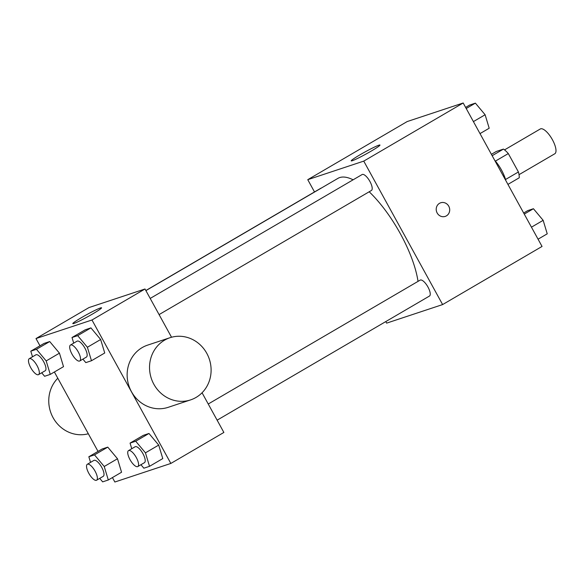 <?xml version="1.0" encoding="UTF-8"?>
<svg xmlns="http://www.w3.org/2000/svg" width="585" height="585" viewBox="0 0 585 585"><rect width="100%" height="100%" fill="white"/><g stroke="black" fill="none" stroke-linecap="round" stroke-linejoin="round"><path stroke-width="0.88" d="M519.027 174.674L554.785 153.775A14.362 5.06 -120.3 0 0 551.904 138.82A14.362 5.06 -120.3 0 0 540.291 128.978L504.533 149.884M491.4 154.323L496.285 151.471L503.466 149.087A19.495 6.874 -120.3 0 1 508.306 153.57L518.42 171.968A19.495 6.874 -120.3 0 1 519.239 177.781L507.934 184.392M494.691 160.312A20.512 7.232 59.7 0 1 505.857 180.619M492.16 155.698L503.466 149.087M505.542 179.5L518.42 171.968M495.4 161.116L508.306 153.57M314.503 191.946L307.761 179.675L407.189 121.556L463.181 102.989L542.046 246.446L442.618 304.573L386.627 323.132L385.778 321.589M418.026 281.37A73.849 26.04 -120.3 0 0 369.186 191.77M353.113 179.807A73.849 26.04 -120.3 0 0 337.925 178.374L145.906 290.621M307.761 179.675L363.753 161.116L442.618 304.573M159.083 314.598L371.424 190.469A9.221 3.254 -120.3 0 0 369.581 180.86A9.221 3.254 -120.3 0 0 362.115 174.542L150.199 298.43M217.13 420.176L429.47 296.047A9.221 3.254 -120.3 0 0 427.628 286.445A9.221 3.254 -120.3 0 0 420.162 280.127L208.238 404.008M145.855 290.533L320.909 188.202A9.221 3.254 59.7 0 1 321.37 188.048M363.753 161.116L463.181 102.989M359.987 154.813A16.409 1.148 151.2 0 1 379.965 145.051A16.409 1.148 151.2 0 1 366.137 153.965A16.409 1.148 151.2 0 1 351.205 160.868A16.409 1.148 151.2 0 1 359.987 154.813M440.695 202.783A7.181 6.698 -108.3 0 1 448.753 206.205A7.181 6.698 -108.3 0 1 445.214 216.406A7.181 6.698 -108.3 0 1 436.6 211.704A7.181 6.698 -108.3 0 1 440.695 202.783A7.181 6.698 -108.3 0 1 448.761 206.205A7.181 6.698 -108.3 0 1 445.214 216.413M39.977 345.808L35.992 338.554L89.015 307.556L145.007 288.99L171.537 337.245M202.059 392.769L223.872 432.447L170.842 463.444L114.857 482.011L112.422 477.579M73.71 343.139L72.013 337.516L85.271 329.764L90.924 327.885L100.657 339.505L104.73 352.989L100.657 339.505L87.399 347.256L91.472 360.74L85.812 362.62L82.894 359.139M90.543 462.384L88.847 456.761L102.104 449.009L107.764 447.13L117.49 458.75L121.563 472.234L117.49 458.75L104.232 466.494L108.305 479.985L102.653 481.865L99.735 478.376M35.992 338.554L91.977 319.995L170.842 463.444M98.024 451.393L54.376 372.002M131.757 448.724L130.06 443.094L143.318 435.35L148.97 433.47L158.703 445.083L162.776 458.574L158.703 445.083L145.446 452.834L149.519 466.325L143.859 468.197L140.941 464.717M32.504 356.799L30.8 351.175L44.058 343.424L49.718 341.552L59.451 353.164L63.516 366.656L59.451 353.164L46.193 360.916L50.259 374.4L44.606 376.279L41.689 372.799M91.977 319.995L145.007 288.99M81.586 317.567A16.409 1.148 151.2 0 1 101.563 307.805A16.409 1.148 151.2 0 1 87.735 316.712A16.409 1.148 151.2 0 1 72.803 323.615A16.409 1.148 151.2 0 1 81.586 317.567M190.63 399.884L168.231 407.314A32.753 30.566 -108.3 0 1 128.912 385.837A32.753 30.566 -108.3 0 1 147.617 345.128L170.016 337.706A32.753 30.566 -108.3 0 1 206.783 353.325A32.753 30.566 -108.3 0 1 190.63 399.884A32.753 30.566 -108.3 0 1 151.31 378.415A32.753 30.566 -108.3 0 1 170.016 337.706M57.798 378.232A32.753 30.566 71.7 0 0 53.081 417.675A32.753 30.566 71.7 0 0 88.328 433.756M30.8 351.175L36.46 349.296L46.193 360.916M38.559 374.627L45.184 370.751A9.221 3.254 -120.3 0 0 43.341 361.15A9.221 3.254 -120.3 0 0 35.875 354.824L29.25 358.7A9.221 3.254 -120.3 0 0 30.756 367.709A9.221 3.254 -120.3 0 0 38.559 374.627A9.221 3.254 -120.3 0 0 36.709 365.025A9.221 3.254 -120.3 0 0 29.25 358.7M50.259 374.4L63.516 366.656M44.058 343.424L49.718 341.552L59.451 353.164M36.46 349.296L49.718 341.552M72.013 337.516L77.673 335.636L87.399 347.256M79.765 360.967L86.397 357.091A9.221 3.254 -120.3 0 0 84.547 347.49A9.221 3.254 -120.3 0 0 77.088 341.165L70.456 345.04A9.221 3.254 -120.3 0 0 71.97 354.049A9.221 3.254 -120.3 0 0 79.765 360.967A9.221 3.254 -120.3 0 0 77.922 351.358A9.221 3.254 -120.3 0 0 70.456 345.04M91.472 360.74L104.73 352.989M85.271 329.764L90.924 327.885L100.657 339.505M77.673 335.636L90.924 327.885M88.847 456.761L94.507 454.881L104.232 466.494M96.605 480.212L103.231 476.336A9.221 3.254 -120.3 0 0 101.388 466.728A9.221 3.254 -120.3 0 0 93.922 460.41L87.297 464.285A9.221 3.254 -120.3 0 0 88.803 473.287A9.221 3.254 -120.3 0 0 96.605 480.212A9.221 3.254 -120.3 0 0 94.755 470.603A9.221 3.254 -120.3 0 0 87.297 464.285M108.305 479.985L121.563 472.234M102.104 449.009L107.764 447.13L117.49 458.75M94.507 454.881L107.764 447.13M130.06 443.094L135.713 441.222L145.446 452.834M137.811 466.545L144.444 462.669A9.221 3.254 -120.3 0 0 142.594 453.068A9.221 3.254 -120.3 0 0 135.135 446.75L128.503 450.625A9.221 3.254 -120.3 0 0 130.009 459.627A9.221 3.254 -120.3 0 0 137.811 466.545A9.221 3.254 -120.3 0 0 135.969 456.943A9.221 3.254 -120.3 0 0 128.503 450.625M149.519 466.325L162.776 458.574M143.318 435.35L148.97 433.47L158.703 445.083M135.713 441.222L148.97 433.47M465.616 107.421L469.733 105.015L475.386 103.135L485.119 114.755L489.192 128.239L480.014 133.607M473.411 121.6L485.119 114.755M466.208 108.503L475.386 103.135M523.663 212.998L527.772 210.6L533.432 208.721L543.158 220.333L547.231 233.824L538.061 239.192M531.458 227.177L543.158 220.333M524.255 214.088L533.432 208.721"/></g></svg>
